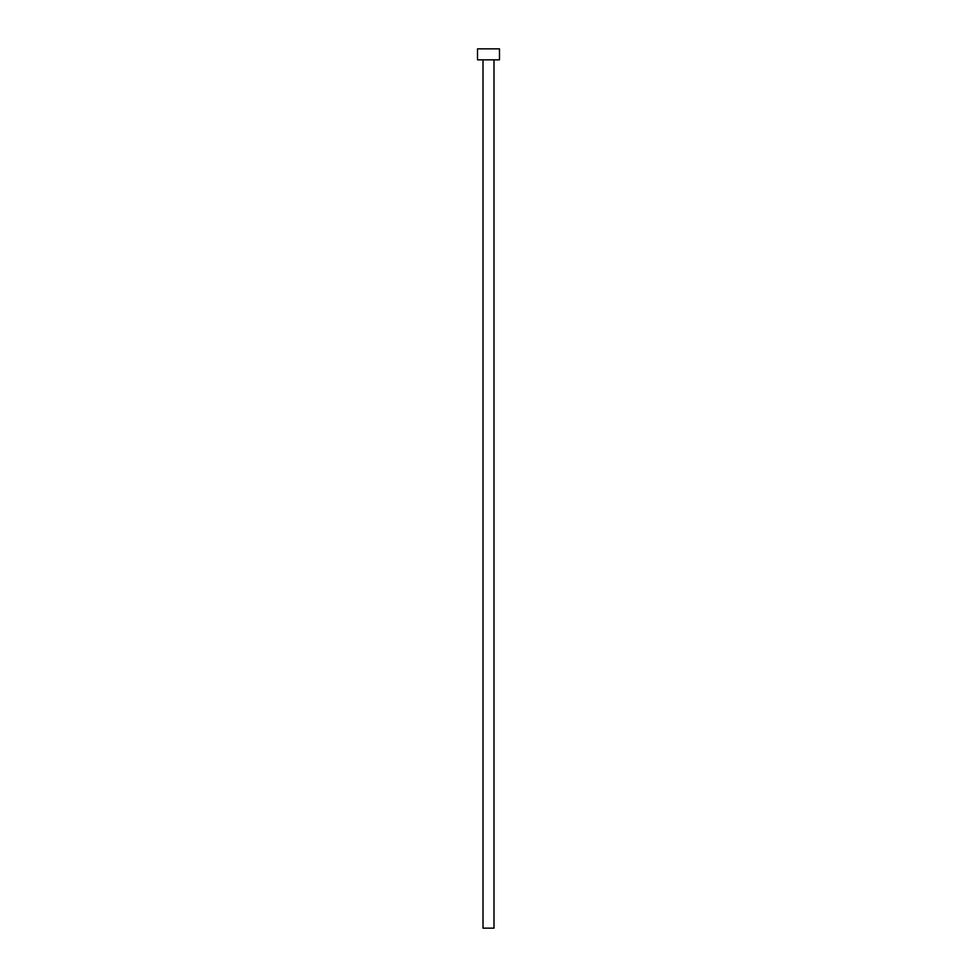<?xml version="1.0" encoding="UTF-8"?>
<svg xmlns="http://www.w3.org/2000/svg" width="977" height="977" viewBox="0 0 977 977"><rect width="100%" height="100%" fill="white"/><g stroke="black" fill="none" stroke-linecap="round" stroke-linejoin="round"><path stroke-width="1.47" d="M483.004 59.841L483.004 928.15L493.996 928.15L493.996 59.841L493.996 928.15L483.004 928.15L483.004 59.841M477.509 48.85L477.509 59.841L499.491 59.841L499.491 48.85L477.509 48.85L477.509 59.841L499.491 59.841L499.491 48.85L477.509 48.85"/></g></svg>
